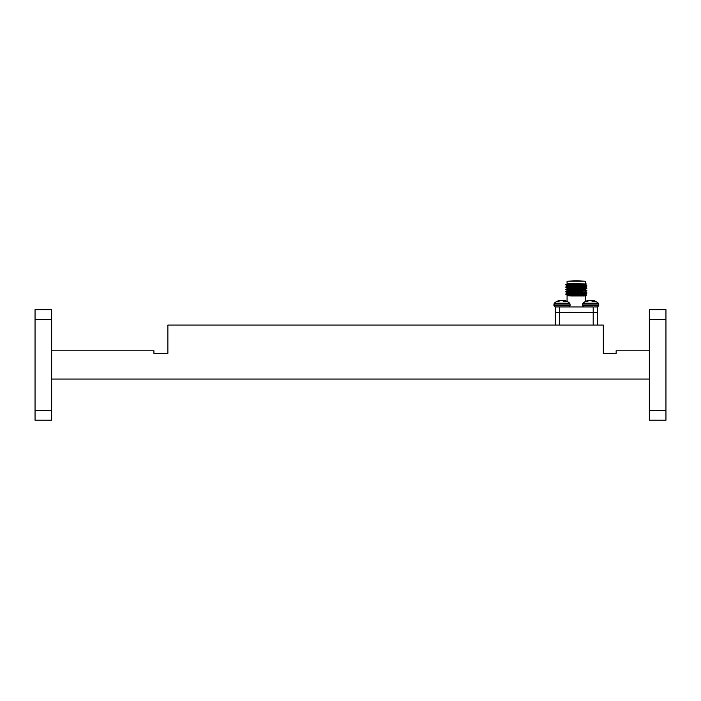 <?xml version="1.0" encoding="UTF-8"?>
<svg xmlns="http://www.w3.org/2000/svg" width="701" height="701" viewBox="0 0 701 701"><rect width="100%" height="100%" fill="white"/><g stroke="black" fill="none" stroke-linecap="round" stroke-linejoin="round"><path stroke-width="1.05" d="M649.345 350.798L616.144 350.798L616.144 353.33L603.324 353.33L603.324 325.071L167.872 325.071L167.872 353.33L153.922 353.33L153.922 350.798L51.655 350.798M51.655 309.64L51.655 420.214L35.05 420.214L35.05 309.64L51.655 309.64M649.345 379.048L51.655 379.048M649.345 410.251L649.345 420.214L665.95 420.214L665.95 410.251L649.345 410.251L649.345 309.64L665.95 309.64L665.95 410.251M594.536 306.933L597.515 306.933L597.418 325.071L597.418 312.418L593.204 312.418L593.204 306.933L559.468 306.933L559.468 312.418L593.204 312.418L593.204 325.071M593.204 312.418L555.253 312.418L555.253 325.071M593.274 301.334L593.379 300.606A11.286 6.353 -83.9 0 1 594.501 301.334L592.231 301.334A11.286 6.353 83.9 0 0 591.004 300.606L590.917 300.58A11.216 9.358 80.9 0 0 590.303 300.492A11.216 9.358 80.9 0 1 590.671 300.536A11.216 9.358 -80.9 0 1 591.039 300.492L591.258 300.72M590.084 300.492A11.216 10.927 -67 0 0 589.375 300.58A11.216 10.927 -67 0 1 590.084 300.492L590.303 300.492M593.239 300.492L593.239 300.492A11.216 6.107 -84 0 1 593.467 300.536A11.216 6.107 -84 0 1 593.624 300.58L593.703 300.606M564.594 301.334L564.699 300.606A11.286 6.353 -83.9 0 1 565.83 301.334L563.551 301.334A11.286 6.353 83.9 0 0 562.325 300.606L562.246 300.58A11.216 9.358 80.9 0 0 561.632 300.492A11.216 9.358 80.9 0 1 562 300.536A11.216 9.358 -80.9 0 1 562.36 300.492L562.579 300.72M561.413 300.492A11.216 10.927 -67 0 0 560.695 300.58A11.216 10.927 -67 0 1 561.413 300.492L561.632 300.492M559.486 301.018L559.433 300.492A11.216 6.107 84 0 0 559.205 300.536A11.295 11.295 0 0 0 554.333 303.183L569.659 303.183L570.053 304.076L553.948 304.076L553.948 305.724L555.157 306.933L565.856 306.933M564.559 300.492L564.559 300.492A11.216 6.107 -84 0 1 564.796 300.536A11.216 6.107 -84 0 1 564.953 300.58L565.024 300.606M588.157 301.018L588.113 300.492A11.216 6.107 84 0 0 587.876 300.536A11.295 11.295 0 0 0 583.013 303.183L598.339 303.183L598.724 304.076L598.724 305.724L597.515 306.933L598.724 305.724L582.619 305.724L583.837 306.933M589.375 300.58L589.269 300.606A11.286 9.279 -81.2 0 0 587.517 301.334L585.957 301.334A11.286 9.279 81.2 0 1 587.64 300.606L587.762 301.202M582.04 294.744L586.588 294.963L585.607 295.971L585.607 301.386A11.295 11.295 0 0 1 587.876 300.536A11.216 6.107 84 0 0 587.718 300.58M588.157 300.492L588.2 301.001M591.995 301.158L591.968 300.58A11.216 10.927 67 0 0 591.258 300.492M591.968 300.58L592.1 301.237M593.142 300.992A11.286 9.279 81.2 0 0 592.082 300.606M582.619 305.724L582.619 304.076L598.724 304.076L598.339 303.183A11.295 11.295 0 0 0 593.467 300.536A11.216 6.107 -84 0 1 593.624 300.58M593.318 301.334L593.335 300.58A11.216 2.296 -84.9 0 0 593.195 300.492L593.116 301.334M560.695 300.58L560.59 300.606A11.286 9.279 -81.2 0 0 558.837 301.334L557.286 301.334A11.286 9.279 81.2 0 1 558.969 300.606L559.083 301.202M570.053 304.076L570.053 305.724L553.948 305.724L554.333 303.183A11.295 11.295 0 0 1 559.205 300.536A11.216 6.107 84 0 0 559.048 300.58M563.315 301.158L563.297 300.58A11.216 10.927 67 0 0 562.588 300.492M563.297 300.58L563.429 301.237M564.463 300.992A11.286 9.279 81.2 0 0 563.402 300.606M586.588 294.963L585.58 294.385L567.091 295.55L567.065 301.386A11.295 11.295 0 0 0 564.796 300.536A11.216 6.107 -84 0 1 564.953 300.58M564.647 301.334L564.655 300.58A11.216 2.296 -84.9 0 0 564.515 300.492L564.515 300.484M576.336 286.691L574.925 286.691M569.168 287.112L576.336 287.112M576.336 280.786L585.607 281.215L567.065 281.215L576.336 280.786M576.336 283.318C588.288 283.318 588.288 283.318 576.336 283.318L565.795 284.606L568.309 283.677L575.381 283.318L567.109 283.318M583.924 284.676L583.924 284.212L585.607 284.457L586.86 286.087L565.795 287.235L574.776 287.769M586.877 285.78L565.795 287.235M578.404 292.571L586.159 292.948M581.742 293.474L585.58 293.85L586.86 293.114L576.336 293.675C564.226 294.017 562.833 294.35 572.156 294.7L565.812 293.956L586.877 292.808L577.896 292.273M578.404 290.232L586.159 290.608M581.742 290.074L586.86 290.433L585.466 290.941L565.795 291.914L574.776 292.448M586.877 290.459L565.812 291.607L567.091 292.685L569.843 292.948M578.404 287.892L586.159 288.26M581.742 288.786L585.58 289.171L586.86 288.426L567.205 289.382L565.795 289.574L567.091 290.337M581.742 287.734L585.466 288.313L565.795 289.574M566.513 291.774L574.268 292.151M566.513 289.434L574.776 289.828M566.513 287.095L574.776 287.48M568.993 284.597L576.336 284.413C589.226 284.168 589.226 283.923 576.336 283.668M567.065 286.21L567.065 285.622L568.309 285.43L585.58 284.483L586.325 284.036L585.607 283.318L585.607 281.215M580.121 294.7C589.515 294.911 588.253 295.13 576.336 295.358C565.83 295.55 564.27 295.761 571.657 295.971L584.345 295.971M565.795 284.886L567.091 285.657M583.924 286.569L585.607 286.797L584.362 286.989L568.309 287.769L567.065 287.971L567.065 288.558M585.58 289.171L568.309 290.118L567.065 290.31L567.065 290.897M582.829 291.774L568.309 292.457L567.065 292.659L567.065 293.237M585.58 293.85L568.309 294.806L567.091 295.025L569.843 295.287M585.607 285.044L568.309 286.017L565.812 286.919M583.258 287.112L585.58 287.357L584.362 287.576L568.309 288.356L565.812 289.268M582.829 289.434L585.58 289.697L584.362 289.925L568.309 290.705L565.812 291.607M586.877 293.088L585.58 292.037L568.309 293.044L565.812 293.956M582.382 287.112L583.574 287.042M555.253 312.418L555.253 306.933L559.468 306.933M51.655 319.595L35.05 319.595M51.655 410.251L35.05 410.251M665.95 319.595L649.345 319.595M559.468 312.418L559.468 325.071M587.683 301.246L587.64 300.606M559.012 301.246L558.969 300.606M598.724 304.076L598.724 305.724M598.339 303.183A11.295 11.295 0 0 0 593.467 300.536M582.619 304.076L583.013 303.183M593.107 301.334L593.186 300.484M588.209 300.992L588.157 300.484M570.053 305.724L568.835 306.933M569.659 303.183A11.295 11.295 0 0 0 564.796 300.536M553.948 304.076L554.333 303.183M586.877 288.4L585.607 286.797M567.065 283.87L567.065 281.215M585.607 289.136L585.607 289.723M585.607 293.824L585.607 294.411M567.065 294.998L567.065 295.585M585.58 286.823L586.86 286.087M567.091 287.997L565.812 287.261M585.58 291.511L586.86 290.775M567.091 295.025L565.812 294.289M585.58 289.697L586.86 290.433"/></g></svg>
